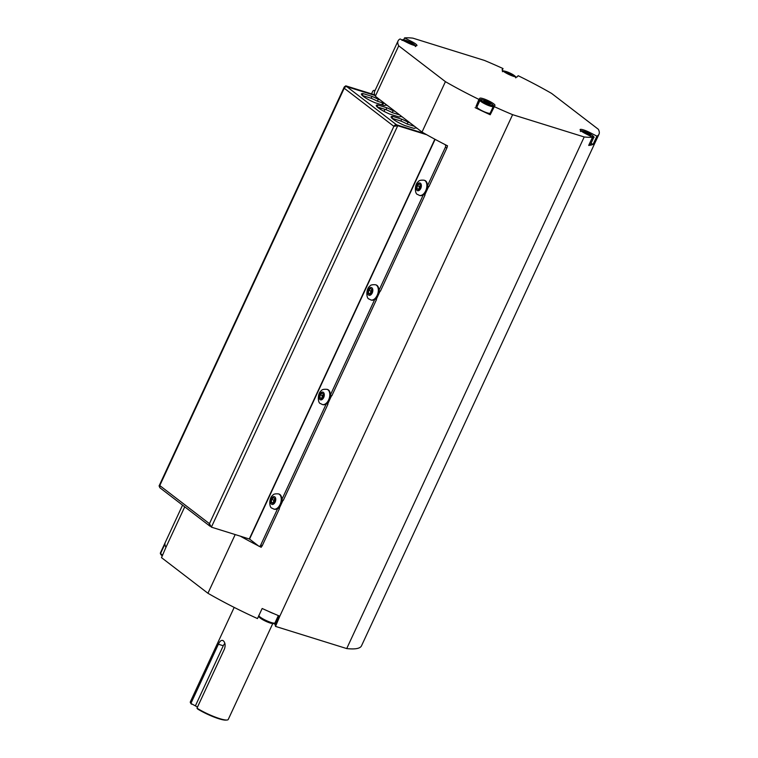 <?xml version="1.0" encoding="UTF-8"?>
<svg xmlns="http://www.w3.org/2000/svg" width="758" height="758" viewBox="0 0 758 758"><rect width="100%" height="100%" fill="white"/><g stroke="black" fill="none" stroke-linecap="round" stroke-linejoin="round"><path stroke-width="1.14" d="M160.63 553.473L164.998 543.259A110.763 19.13 24.9 0 0 164.969 544.538A110.763 19.13 24.9 0 0 165.282 545.864A110.763 19.13 24.9 0 0 165.926 547.352L161.501 557.632L207.938 593.268L235.188 534.561M164.969 544.538A8.878 1.535 24.9 0 0 164.628 544.756A8.878 1.535 24.9 0 0 165.282 545.864M585.858 133.787L584.067 132.413L585.555 132.461L590.643 135.275L585.858 133.787M592.225 137.785A7.315 1.26 24.9 0 0 593.637 137.672L590.52 144.39A7.315 1.26 -155.1 0 1 589.108 144.513M585.555 132.461L585.176 133.266M588.379 134.886L588.843 133.901M485.527 102.548L483.727 101.165L485.215 101.221L490.303 104.035L485.527 102.548M493.306 106.423L490.18 113.15A7.315 1.26 -155.1 0 1 485.186 112.146A7.315 1.26 -155.1 0 1 477.976 108.328A7.315 1.26 -155.1 0 1 476.915 106.992L480.032 100.264A7.315 1.26 24.9 0 0 481.093 101.61A7.315 1.26 24.9 0 0 488.304 105.428A7.315 1.26 24.9 0 0 493.306 106.423C494.472 106.148 493.25 104.888 489.63 102.652C477.692 97.346 481.216 100.331 480.032 100.264M485.215 101.221L484.845 102.017M488.048 103.647L488.503 102.652M387.452 105.552L385.538 104.955A13.274 2.293 -155.1 0 1 385.5 105.125A13.274 2.293 -155.1 0 1 383.842 105.466L374.926 102.69A13.274 2.293 -155.1 0 1 361.424 93.945A13.274 2.293 -155.1 0 1 363.082 93.604L371.998 96.38A13.274 2.293 -155.1 0 1 378.261 99.374L380.175 99.971L422.017 132.072A110.763 19.13 24.9 0 0 424.613 133.55L396.586 124.824A2.302 1.791 127.5 0 0 393.876 126.34L397.732 125.705L426.669 134.716A110.763 19.13 24.9 0 0 444.719 144.399A110.763 19.13 24.9 0 0 445.695 144.901A110.763 19.13 24.9 0 0 447.542 145.839L447.229 146.521A2.094 1.26 -72.7 0 1 446.917 147.895L428.924 186.639L427.398 186.165M477.208 106.357A8.357 1.44 24.9 0 0 475.996 106.499L478.933 99.402A110.763 19.13 -155.1 0 1 445.42 81.656L398.727 45.831A110.763 19.13 -155.1 0 1 398.064 40.913L374.66 91.33A110.763 19.13 24.9 0 0 374.717 94.854L345.781 85.843L344.293 86.924L344.217 88.231A2.302 1.791 -52.5 0 1 346.918 86.725L374.945 95.451A110.763 19.13 24.9 0 0 375.324 96.247L380.175 99.971M417.165 128.348L415.251 127.751A13.274 2.293 -155.1 0 1 415.213 127.922A13.274 2.293 -155.1 0 1 413.555 128.263L404.639 125.487A13.274 2.293 -155.1 0 1 391.137 116.741A13.274 2.293 -155.1 0 1 392.796 116.4L401.712 119.177A13.274 2.293 -155.1 0 1 407.975 122.171L409.889 122.768M402.309 116.95L400.395 116.353A13.274 2.293 -155.1 0 1 400.357 116.524A13.274 2.293 -155.1 0 1 398.699 116.865L389.783 114.088A13.274 2.293 -155.1 0 1 376.281 105.343A13.274 2.293 -155.1 0 1 377.939 105.002L386.855 107.778A13.274 2.293 -155.1 0 1 393.118 110.772L395.032 111.369M259.046 546.31L260.638 546.802A2.094 1.26 107.3 0 0 261.51 546.613A2.094 1.26 -72.7 0 0 262.306 545.599L260.705 545.106A2.094 1.26 107.3 0 1 259.046 546.31A2.094 1.26 107.3 0 1 258.8 546.177L258.374 545.845A110.763 19.13 -155.1 0 1 240.324 536.162L211.387 527.151L210.885 526.384M423.949 194.209L425.03 195.043L423.523 194.569M378.867 290.721L380.393 291.195L425.03 195.043M278.338 507.898L279.418 508.722L277.921 508.258M262.306 545.599L279.418 508.722M326.878 403.332L327.958 404.166L326.452 403.692M281.796 499.844L283.321 500.327L327.958 404.166M375.409 298.775L376.489 299.599L374.992 299.135M330.327 395.288L331.852 395.761L376.489 299.599M395.278 126.131L396.69 124.909L424.793 133.654A110.763 19.13 24.9 0 0 426.669 134.716M396.69 124.909L397.732 125.705L211.387 527.151L209.445 523.674A2.302 1.791 127.5 0 0 209.795 526.043A2.302 1.791 127.5 0 0 210.241 526.27L210.354 526.308M445.695 144.901L444.719 144.399M159.796 487.565L159.777 485.565L159.047 486.011L344.284 86.952M374.717 94.854A110.763 19.13 24.9 0 0 374.926 95.394A110.763 19.13 24.9 0 0 374.945 95.451M374.926 95.394L346.794 86.687L345.781 85.843M399.722 114.96L392.256 112.639A13.274 2.293 24.9 0 0 385.983 109.645L377.152 106.897M393.118 110.772L392.256 112.639M386.855 107.778L385.983 109.645M377.939 105.002L377.086 106.831M384.865 103.562L377.399 101.24A13.274 2.293 24.9 0 0 371.126 98.246L362.286 95.489M378.261 99.374L377.399 101.24M371.998 96.38L371.126 98.246M363.082 93.604L362.229 95.432M414.579 126.368L407.112 124.037A13.274 2.293 24.9 0 0 400.849 121.043L392.009 118.295M407.975 122.171L407.112 124.037M401.712 119.177L400.849 121.043M392.796 116.4L391.943 118.229M371.534 93.869L372.595 91.595A2.094 1.26 107.3 0 1 374.253 90.401A2.094 1.26 107.3 0 1 374.499 90.524L374.888 90.827M210.506 525.825L211.387 527.151M447.031 145.583A2.094 1.26 107.3 0 1 447.229 146.521M445.145 144.731A2.094 1.26 107.3 0 1 445.316 147.393L446.917 147.895M424.366 180.3A7.94 4.785 107.3 0 1 424.632 180.366A7.94 4.785 107.3 0 1 427.408 185.985L445.316 147.393M260.705 545.106L277.76 508.381A7.94 4.785 107.3 0 1 274.301 509.224A7.94 4.785 107.3 0 1 274.036 509.13M278.755 493.989A7.94 4.785 107.3 0 1 279.02 494.055A7.94 4.785 107.3 0 1 281.796 499.674L326.291 403.825A7.94 4.785 107.3 0 1 322.832 404.658A7.94 4.785 107.3 0 1 322.576 404.564M375.826 284.856A7.94 4.785 107.3 0 1 376.091 284.932A7.94 4.785 107.3 0 1 378.867 290.551L423.362 194.702A7.94 4.785 107.3 0 1 419.904 195.536A7.94 4.785 107.3 0 1 419.648 195.441M327.295 389.423A7.94 4.785 107.3 0 1 327.56 389.489A7.94 4.785 107.3 0 1 330.336 395.108L374.831 299.258A7.94 4.785 107.3 0 1 371.373 300.092A7.94 4.785 107.3 0 1 371.117 299.997M258.374 545.845L249.553 539.08L240.324 536.162M209.795 526.043L160.127 487.934A2.302 1.791 -52.5 0 1 159.777 485.565L209.445 523.674L393.876 126.34L344.217 88.231L159.777 485.565M283.037 500.233L279.181 508.542M261.51 546.613L261.197 547.285L260.506 546.764M428.649 186.553L424.793 194.853M380.109 291.11L376.252 299.419M331.578 395.676L327.721 403.986M261.197 547.285A110.763 19.13 -155.1 0 1 259.606 546.48M593.097 144.361A110.763 19.13 -155.1 0 1 588.682 145.422L592.5 137.207L585.195 133.474A8.357 1.44 -155.1 0 1 580.116 129.58A8.357 1.44 -155.1 0 1 589.904 132.565L596.916 136.146L593.097 144.361L591.022 143.3M478.933 99.402L479.805 98.284A8.357 1.44 -155.1 0 1 488.114 100.615A8.357 1.44 -155.1 0 1 494.946 105.371L490.218 114.761A110.763 19.13 -155.1 0 1 475.114 107.617M490.995 113.075A8.357 1.44 24.9 0 0 490.473 112.516M596.916 136.146A110.763 19.13 -155.1 0 0 599 134.185A110.763 19.13 -155.1 0 0 598.337 129.277L551.635 93.442A110.763 19.13 -155.1 0 0 518.131 75.696L517.25 76.823A8.357 1.44 -155.1 0 1 508.94 74.492A8.357 1.44 -155.1 0 1 502.118 69.736L503.028 68.561L502.251 70.238M403.692 39.776L404.564 37.9L411.869 41.633L411.386 42.675M411.869 41.633A8.357 1.44 -155.1 0 1 416.947 45.527A8.357 1.44 -155.1 0 1 407.15 42.533L400.148 38.961A110.763 19.13 -155.1 0 0 398.064 40.913M404.564 37.9A110.763 19.13 -155.1 0 1 412.864 38.146L484.457 60.432A110.763 19.13 -155.1 0 1 503.028 68.561M592.5 137.207A110.763 19.13 -155.1 0 1 584.2 136.961L512.607 114.666A110.763 19.13 -155.1 0 1 494.026 106.537M384.979 109.332L384.031 111.369M445.42 81.656L422.017 132.072M375.324 96.247L398.727 45.831M197.506 707.043L190.902 703.433L218.389 644.224C219.896 640.88 221.535 639.724 223.288 640.756C225.23 642.604 225.619 645.333 224.472 648.962L196.985 708.171L197.582 708.976A19.85 3.43 24.9 0 0 225.77 720.1L226.898 720.034A20.902 3.61 -155.1 0 1 196.985 708.171M195.545 705.518L223.278 645.769A6.272 3.695 107.5 0 1 224.87 643.409M222.615 640.387L223.288 640.756M190.902 703.433A20.902 3.61 -155.1 0 1 190.77 703.263A20.902 3.61 -155.1 0 1 190.343 701.851L234.184 607.404M272.709 623.673L228.253 719.456A20.902 3.61 -155.1 0 1 226.898 720.034M207.938 593.268A110.763 19.13 -155.1 0 0 257.483 618.575L262.164 608.494A110.763 19.13 24.9 0 0 268.37 611.28A110.763 19.13 24.9 0 0 274.045 613.753A110.763 19.13 24.9 0 0 279.806 616.197L512.607 114.666M279.806 616.197L275.514 626.402L275.135 624.772A9.93 1.715 24.9 0 0 274.178 623.588M584.2 136.961L346.719 648.573L275.514 626.402M599 134.185L361.519 645.797A110.763 19.13 -155.1 0 1 346.719 648.573M165.926 547.352L184.744 506.818M160.317 553.34A110.763 19.13 -155.1 0 1 160.582 552.525L182.564 505.15M258.431 616.538A62.099 10.726 24.9 0 0 258.952 616.775M274.955 499.086L273.723 500.043L273.392 502.952M271.658 499.399L273.486 497.636L274.993 498.783L274.652 501.701L272.823 503.454L271.326 502.308L271.658 499.399L273.723 500.043M273.363 502.942L271.326 502.308M281.796 499.674A7.94 4.785 107.3 0 1 277.76 508.381M323.495 394.52L322.264 395.477L321.932 398.386L319.857 397.742L320.189 394.833L322.027 393.07L323.524 394.226L323.192 397.135L321.354 398.897L319.857 397.742M320.189 394.833L322.264 395.477M330.336 395.108A7.94 4.785 107.3 0 1 326.291 403.825M372.026 289.954L370.795 290.92L370.463 293.829M368.729 290.267L370.558 288.514L372.064 289.66L371.723 292.569L369.895 294.331L368.397 293.185L368.729 290.267L370.795 290.92M370.435 293.81L368.397 293.185M378.867 290.551A7.94 4.785 107.3 0 1 374.831 299.258M420.567 185.397L419.335 186.354L419.003 189.263L416.928 188.619L417.26 185.71L419.098 183.948L420.595 185.104L420.264 188.012L418.435 189.765L416.928 188.619M417.26 185.71L419.335 186.354M427.408 185.985A7.94 4.785 107.3 0 1 423.362 194.702M410.04 43.803L410.504 42.808L412.305 44.191L410.817 44.135L405.729 41.32L410.504 42.808M407.217 41.377L406.838 42.173M510.38 75.042L510.845 74.057L512.645 75.43L511.148 75.383L506.06 72.569L510.845 74.057M507.557 72.616L507.178 73.422M268.37 611.28A8.878 1.535 24.9 0 0 274.045 613.753M162.61 555.226A8.878 1.535 -155.1 0 1 162.013 554.79A8.878 1.535 -155.1 0 1 160.724 553.16L164.628 544.756M581.452 131.21A6.481 1.118 -155.1 0 1 589.913 133.882A6.481 1.118 -155.1 0 1 591.013 136.449M482.079 101.06A6.481 1.118 -155.1 0 1 486.693 101.231A6.481 1.118 -155.1 0 1 492.274 105.504A6.481 1.118 -155.1 0 1 482.079 101.06M346.918 86.725L396.586 124.824M249.297 538.957L434.846 139.216M435.101 139.349L249.553 539.08M379.853 108.944L380.345 107.892M381.767 104.822L382.667 102.88M589.904 132.565L589.43 133.607M479.805 98.284L475.996 106.499M218.389 644.224L223.278 645.769M275.135 624.772L279.228 615.951M278.499 493.894C275.239 493.647 273.354 494.102 272.833 495.239C268.787 497.75 269.043 507.917 272.084 508.182L273.771 509.054A7.94 4.785 -72.7 0 0 280.697 502.895A7.94 4.785 -72.7 0 0 278.499 493.894L279.02 494.055M271.487 504.146A4.036 2.426 107.3 0 1 272.255 497.409A4.036 2.426 107.3 0 1 275.732 500.081A4.036 2.426 107.3 0 1 271.487 504.146M327.03 389.328C323.77 389.091 321.885 389.536 321.373 390.673C317.318 393.184 317.574 403.351 320.615 403.616L322.311 404.497A7.94 4.785 -72.7 0 0 329.237 398.329A7.94 4.785 -72.7 0 0 327.03 389.328L327.56 389.489M320.018 399.589A4.036 2.426 107.3 0 1 320.795 392.852A4.036 2.426 107.3 0 1 324.263 395.515A4.036 2.426 107.3 0 1 320.018 399.589M375.57 284.771C372.311 284.525 370.425 284.98 369.904 286.117C365.858 288.627 366.114 298.785 369.155 299.05L370.842 299.931A7.94 4.785 -72.7 0 0 377.778 293.772A7.94 4.785 -72.7 0 0 375.57 284.771L376.091 284.932M368.559 295.023A4.036 2.426 107.3 0 1 369.326 288.286A4.036 2.426 107.3 0 1 372.803 290.949A4.036 2.426 107.3 0 1 368.559 295.023M424.101 180.205C420.842 179.968 418.956 180.413 418.444 181.55C414.389 184.061 414.645 194.228 417.686 194.493L419.382 195.374A7.94 4.785 -72.7 0 0 426.309 189.206A7.94 4.785 -72.7 0 0 424.101 180.205L424.632 180.366M417.089 190.466A4.036 2.426 107.3 0 1 417.866 183.73A4.036 2.426 107.3 0 1 421.334 186.392A4.036 2.426 107.3 0 1 417.089 190.466M403.408 40.619A6.481 1.118 -155.1 0 1 408.571 41.33A6.481 1.118 -155.1 0 1 414.834 45.556M503.454 71.366A6.481 1.118 -155.1 0 1 509.821 72.986A6.481 1.118 -155.1 0 1 515.165 76.804M278.347 615.581L274.955 622.896A8.878 1.535 -155.1 0 1 271.307 622.545A8.878 1.535 -155.1 0 1 258.838 615.676M259.596 616.614A7.836 1.355 24.9 0 0 262.24 619.4A7.836 1.355 24.9 0 0 270.36 623.076M162.278 555.946L162.174 555.87C160.582 554.42 160.099 553.52 160.724 553.16M593.637 137.672C594.812 137.397 593.58 136.137 589.97 133.901C578.022 128.595 581.557 131.579 580.372 131.513M374.253 90.401L374.983 90.628M380.611 109.427L381.208 108.157M382.629 105.087L383.529 103.145M191.452 704.173L190.77 703.263M273.771 509.054L274.301 509.224M322.311 404.497L322.832 404.658M370.842 299.931L371.373 300.092M419.382 195.374L419.904 195.536M415.299 46.579C416.474 46.304 415.242 45.044 411.632 42.808C399.693 37.502 403.218 40.487 402.034 40.42M515.639 77.828C516.804 77.553 515.582 76.293 511.972 74.047C500.024 68.751 503.558 71.735 502.374 71.669M274.955 622.896C275.542 623.834 274.055 623.919 270.483 623.142C264.713 621.029 260.913 618.973 259.084 616.974L258.838 615.411"/></g></svg>
